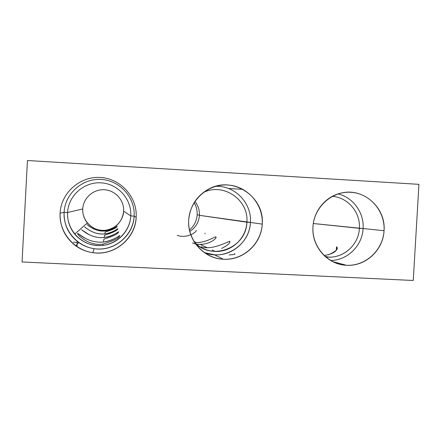 <?xml version="1.0" encoding="UTF-8"?>
<svg xmlns="http://www.w3.org/2000/svg" width="441" height="441" viewBox="0 0 441 441"><rect width="100%" height="100%" fill="white"/><g stroke="black" fill="none" stroke-linecap="round" stroke-linejoin="round"><path stroke-width="0.66" d="M22.05 261.96L413.245 280.487L418.95 184.338L27.452 160.513L22.05 261.96L413.245 280.487L418.95 184.338L27.452 160.513L22.05 261.96M262.213 224.122C261.232 243.873 243.2 260.333 223.543 259.242C203.874 258.443 187.431 240.119 188.693 220.147C189.658 200.159 208.064 183.671 227.732 185.005C247.418 186.041 263.486 204.387 262.213 224.122L250.411 222.435C251.965 203.191 234.888 185.33 215.632 186.323C234.888 185.33 251.965 203.191 250.411 222.435L199.437 215.329C198.852 222.286 195.633 227.655 189.779 231.448C195.633 227.655 198.852 222.286 199.437 215.329L246.866 222.214C248.983 199.994 223.4 182.298 203.466 192.48L203.086 192.662C223.036 182.111 249.011 199.817 246.866 222.214L250.411 222.435C249.749 240.736 232.661 256.199 214.469 254.793L204.277 252.594C224.805 261.232 249.854 244.722 250.411 222.435L262.213 224.122C264.826 197.044 233.267 175.722 209.271 188.776C196.857 195.512 189.994 205.969 188.693 220.147C187.177 239.987 203.72 258.558 223.278 259.231C242.991 260.741 261.496 243.967 262.213 224.122M136.181 217.303C135.222 237.401 116.611 254.132 96.27 253.002C75.913 252.175 58.84 233.515 60.081 213.19C61.023 192.849 80.025 176.091 100.383 177.469C120.757 178.539 137.438 197.226 136.181 217.303L134.147 216.129C135.304 197.634 119.935 180.43 101.182 179.448C82.445 178.192 64.97 193.61 64.105 212.33L67.589 212.49C67.269 220.572 69.65 227.776 74.722 234.094C82.191 242.578 91.557 246.343 102.819 245.394C117.758 243.906 130.189 230.759 130.773 215.914L123.645 211.173C123.133 222.01 113.083 231.007 102.147 230.362C91.199 229.882 82.07 219.833 82.743 208.929C83.255 198.02 93.42 189.018 104.357 189.735C115.31 190.286 124.323 200.341 123.645 211.173C122.251 221.884 116.209 228.245 105.52 230.263C98.222 230.864 92.169 228.41 87.346 222.914C84.066 218.819 82.533 214.161 82.743 208.929L67.589 212.49L82.743 208.929C83.255 198.02 93.42 189.018 104.357 189.735C115.31 190.286 124.323 200.341 123.645 211.173L130.773 215.914C131.82 199.222 117.94 183.704 101.028 182.828C84.126 181.703 68.372 195.611 67.589 212.49C68.372 195.611 84.126 181.703 101.028 182.828C117.94 183.704 131.82 199.222 130.773 215.914L134.147 216.129L130.773 215.914C129.979 232.622 114.5 246.513 97.61 245.56C80.709 244.849 66.558 229.348 67.589 212.49L64.105 212.33C62.958 231.029 78.658 248.217 97.4 248.989C116.126 250.041 133.265 234.634 134.147 216.129C133.54 235.814 113.85 251.943 94.17 248.68C88.481 247.842 83.294 245.764 78.603 242.44C68.658 234.844 63.824 224.805 64.105 212.33L60.081 213.19C59.783 226.746 65.036 237.649 75.852 245.896C80.946 249.507 86.579 251.767 92.759 252.671C114.142 256.199 135.519 238.68 136.181 217.303C137.438 197.226 120.757 178.539 100.383 177.469C80.025 176.091 61.023 192.849 60.081 213.19L64.105 212.33C64.97 193.61 82.445 178.192 101.182 179.448C119.935 180.43 135.304 197.634 134.147 216.129L136.181 217.303M384.045 230.715C383.036 250.135 365.556 266.331 346.554 265.273C327.536 264.506 311.693 246.502 312.967 226.867C313.953 207.22 331.797 190.997 350.81 192.287C369.839 193.285 385.329 211.311 384.045 230.715L363.086 228.548C364.244 212.766 353.158 197.37 338.021 193.924C353.158 197.37 364.244 212.766 363.086 228.548L313.308 223.521L359.382 228.317C360.628 212.424 347.899 197.331 332.288 196.355C347.899 197.331 360.628 212.424 359.382 228.317L363.086 228.548C362.397 245.67 347.381 260.477 330.574 260.471C347.381 260.477 362.397 245.67 363.086 228.548L384.045 230.715C386.101 207.612 363.219 187.381 341.08 193.086C325.811 196.328 313.694 210.837 312.967 226.867C311.44 246.42 327.459 264.688 346.417 265.267C365.429 266.667 383.295 250.179 384.045 230.715M242.941 189.338L228.521 188.494M189.454 230.031C194.134 226.035 196.703 220.963 197.16 214.817C197.37 210.462 196.361 206.41 194.139 202.662C196.361 206.41 197.37 210.462 197.16 214.817C196.703 220.963 194.134 226.035 189.454 230.031M199.448 215.142L197.16 214.817L199.448 215.142M194.922 201.438C198.152 205.506 199.657 210.137 199.437 215.329C199.657 210.137 198.152 205.506 194.922 201.438M194.558 242.44C200.319 248.074 207.204 251.072 215.208 251.436C231.36 252.263 246.271 238.443 246.866 222.214C246.569 247.776 211.84 261.397 194.558 242.44M177.26 235.329C186.537 238.835 196.339 232.352 196.234 230.549M196.162 230.323L196.135 230.781M205.037 233.212L205.004 233.824M192.585 242.963C203.874 247.511 216.024 239.926 216.09 237.23M194.503 242.357C203.67 243.851 214.883 236.696 215.969 236.773L215.919 237.605M229.149 254.887C234.116 254.7 235.907 254.303 234.513 253.702M221.553 248.432C226.608 246.023 229.392 243.867 229.915 241.966M201.234 246.811C211.967 250.615 228.085 241.508 229.75 241.26L229.684 242.451M117.141 226.15C117.179 226.31 108.822 232.076 101.033 230.924C93.001 230.235 87.23 224.519 87.064 224.563C86.993 224.508 95.146 231.938 104.407 230.979C112.075 229.232 116.319 227.622 117.141 226.15C116.871 227.716 112.957 229.651 105.393 231.944M117.835 228.636C117.868 228.791 108.651 235.125 100.063 233.857C91.204 233.102 84.804 226.823 84.6 226.895C84.556 226.812 93.575 234.976 103.778 233.923C111.209 233.774 117.951 228.46 117.835 228.636C117.549 230.395 113.221 232.55 104.848 235.103M103.012 237.534C111.286 237.374 118.811 231.481 118.695 231.712C118.392 233.708 113.552 236.15 104.175 239.028M118.695 231.712C118.717 231.839 108.442 238.868 98.867 237.467C88.988 236.635 81.822 229.662 81.552 229.778L89.462 234.882M102.042 242.087C111.386 241.911 119.897 235.29 119.787 235.593C119.461 237.908 113.971 240.72 103.31 244.022C89.358 246.756 76.365 234.143 77.693 233.427L86.149 238.84M73.493 242.131L77.192 242.506L73.493 242.131M119.787 235.593C119.781 235.692 108.172 243.581 97.362 242.01C86.204 241.089 78.051 233.256 77.693 233.427M76.966 246.668L77.252 241.414L76.977 246.673M325.519 256.849L328.358 257.103C344.101 258.057 358.765 244.391 359.382 228.317C358.781 245.466 342.133 259.562 325.519 256.849M324.025 255.488C331.742 254.303 336.125 251.982 337.161 248.52L336.516 246.762C338.76 248.718 336.02 251.425 328.308 254.865M336.516 246.762L336.323 250.036L336.516 246.762M337.277 262.83L336.279 262.731M215.208 251.436L212.071 249.97M193.968 241.497L196.008 242.451M200.027 244.331L206.928 247.561M223.278 259.231L214.469 254.793M74.722 234.094L87.346 222.914M102.819 245.394L103.056 244.055M105.52 230.263L105.405 230.902M105.217 231.966L104.881 233.829M104.649 235.13L104.241 237.434M103.949 239.055L103.431 241.971M75.852 245.896L78.603 242.44M92.759 252.671L94.17 248.68M328.358 257.103L324.797 256.21M346.417 265.267L332.619 261.59M336.29 262.566L336.251 263.172"/></g></svg>
